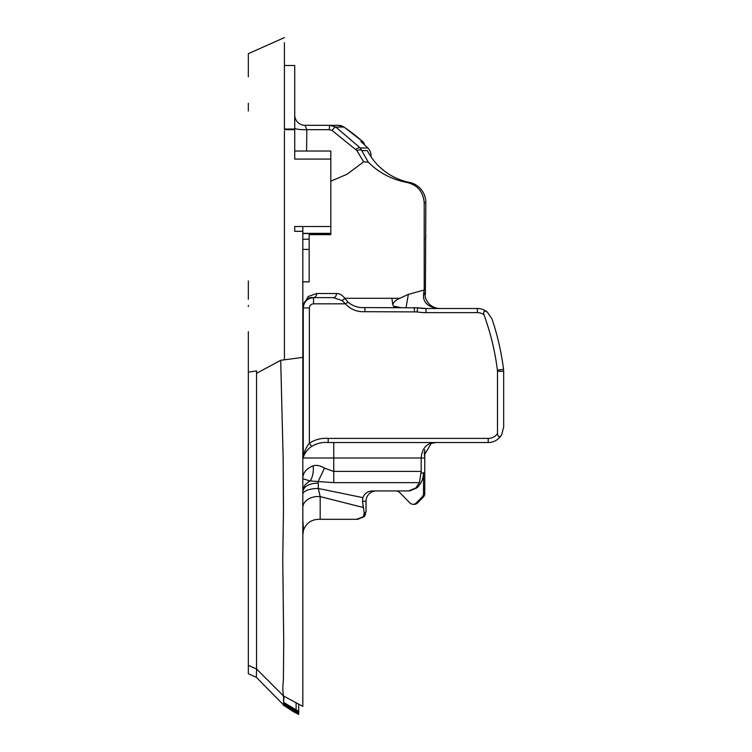 <?xml version="1.0" encoding="UTF-8"?>
<svg xmlns="http://www.w3.org/2000/svg" width="752" height="752" viewBox="0 0 752 752"><rect width="100%" height="100%" fill="white"/><g stroke="black" fill="none" stroke-linecap="round" stroke-linejoin="round"><path stroke-width="1.13" d="M248.329 110.976L248.329 103.24M424.222 452.46A64.437 11.186 90 0 0 424.767 455.787L424.805 456.962A15.463 15.228 -90 0 0 424.767 457.996L421.186 457.996C422.013 448.671 426.337 443.52 434.167 442.533M436.188 442.533L431.187 443.417L424.354 455.063L424.805 456.962M362.755 141.63A5.151 0.677 131.3 0 0 362.718 141.545L362.718 141.545A5.151 0.677 131.3 0 0 362.643 141.517A195.896 192.916 -90 0 0 343.974 127.06L335.796 127.06L360.255 147.975L368.254 162.112L363.667 161.877L346.954 174.295L330.814 181.166M294.728 151.02L330.814 151.02L330.814 234.088L309.157 234.088L309.157 281.859L302.821 281.859M365.547 514.077L364.25 516.699L357.388 519.312L318.284 519.312C311.027 519.745 306.102 523.364 303.526 530.16L302.821 520.14M302.821 499.638L302.821 507.534A15.463 11.017 180 0 1 318.284 496.517A15.463 11.017 180 0 1 320.183 496.602L320.183 519.312M419.437 482.643L333.747 482.643L310.219 480.942L302.821 478.798C302.718 473.036 306.167 468.693 313.189 465.789C316.752 464.849 320.512 465.629 324.469 468.148L333.747 471.419L421.186 471.419L419.437 482.643L415.969 487.804L417.586 487.268C421.458 483.207 423.432 478.347 423.517 472.688L423.517 493.462L424.767 493.462L424.767 457.996M415.969 487.804L417.586 487.268M417.172 487.71L409.765 490.953L408.646 490.953L415.856 487.935M376.179 490.953A10.312 10.152 -90 0 0 366.027 501.264L362.483 501.264L364.269 513.334L364.908 512.845A5.151 5.02 48.3 0 1 363.263 516.699L364.269 513.334M362.896 505.147L363.16 506.895M421.186 471.419L421.186 457.996L303.253 457.996C303.714 452.817 305.744 447.901 309.354 443.238C315.05 439.535 321.33 437.927 328.201 438.407L488.208 438.407A11.346 11.346 0 0 0 497.486 433.594L497.486 371.309A9.278 9.278 0 0 0 497.41 370.163A251.572 251.572 0 0 0 483.94 314.731A11.346 11.346 0 0 0 477.36 312.625L426.008 312.625A55.676 55.676 0 0 1 417.05 311.901L364.927 311.695C357.162 312.089 350.676 309.467 345.478 303.827L341.953 300.509L333.418 297.632L313.133 297.632C308.01 296.899 304.579 300.33 302.821 307.944L303.253 307.944C303.883 301.665 307.314 298.234 313.546 297.632L313.133 297.632A10.312 10.312 0 0 0 302.896 306.722M302.821 306.12L308.179 296.514L316.742 293.515L336.482 293.515C339.613 293.506 342.376 295.094 344.783 298.29L399.82 298.29C396.266 299.775 393.907 301.834 392.741 304.475L393.428 306.092L400.525 307.568M341.953 300.509A4.127 1.918 145.9 0 0 344.783 298.29L347.979 302.125C352.857 306.177 358.507 308 364.927 307.568L417.708 307.831A51.55 51.55 0 0 0 426.008 308.499L477.36 308.499A15.463 15.463 0 0 1 487.409 312.212L492.015 319.017A257.757 257.757 0 0 1 503.549 369.392A15.463 15.463 0 0 1 503.671 371.309L503.671 427.07L501.612 434.788A15.463 15.463 0 0 1 488.208 442.533L328.201 442.533C322.27 442.035 316.761 443.313 311.685 446.35C306.854 449.884 304.043 453.766 303.253 457.996L303.253 307.944L309.354 307.944L309.354 443.238L311.685 446.35M399.82 298.29L408.355 294.352L424.213 290.028L424.213 202.645C423.169 191.591 417.313 184.851 406.663 182.407C391.435 179.371 378.632 172.612 368.254 162.112M417.708 307.822L426.008 308.499L426.008 312.625M437.391 308.499C426.873 306.506 422.314 301.355 423.714 293.036L424.767 293.045A15.463 15.228 -90 0 0 439.995 308.499M424.213 290.028L423.714 293.036M424.767 455.787L424.767 449.752M363.667 161.877L356.833 150.503A5.151 2.632 157.1 0 1 362.097 150.616L367.314 150.616A61.861 60.921 -90 0 0 409.445 182.407A20.624 20.304 90 0 1 425.839 202.645L425.397 293.515A4.127 4.061 90 0 1 424.946 295.395M302.821 602.634L302.821 534.775L303.526 530.16M302.821 458.908L302.821 519.312M283.974 696.23L283.57 702.735L283.532 695.995L256.535 668.96L256.535 370.896L256.564 373.321L280.703 360.302L283.166 458.936L283.466 509.612L282.743 560.099L283.73 641.973L283.391 680.24C282.658 687.018 282.705 692.272 283.532 695.995L302.821 706.382L302.821 357.388L280.703 360.302M283.692 703.938L283.589 705.526L283.57 703.938L284.322 703.938M284.416 129.053L294.728 129.053L294.728 159.086L330.814 159.086M294.728 129.664L284.416 129.664L284.416 42.638M284.416 359.813L284.416 131.036M294.728 129.053L294.728 65.499L284.416 65.499L284.416 48.786M425.839 235.771A10.312 10.152 90 0 1 425.397 238.798M302.821 231.325L294.728 231.325L294.728 226.521L302.821 226.521L302.821 366.638M302.821 372.973L302.821 370.078M298.694 704.163L298.694 712.266C291.926 709.333 283.824 703.74 284.35 703.957L298.694 712.257L298.694 711.072M356.833 150.503L332.083 130.481L329.282 129.682L306.807 129.682L305.039 125.321L338.325 125.321L344.049 127.088A5.151 0.743 124.3 0 0 343.974 127.06A10.312 10.152 -90 0 0 338.325 125.321M283.57 703.938L283.57 702.735L284.162 702.735L298.694 711.373L298.694 714.4L294.06 712.059L284.397 705.799L286.033 705.526L298.694 713.046M424.767 493.462A5.151 5.076 90 0 1 423.282 497.11L417.576 502.9A5.151 5.076 90 0 1 414.69 504.357L413.431 504.357A5.151 5.076 -90 0 0 416.326 502.9L422.032 497.11A5.151 5.076 -90 0 0 423.517 493.462M364.908 512.845L366.027 511.868L366.027 501.264M366.027 511.868L364.231 515.844L361.966 517.677M358.102 519.171L356.401 519.312L363.028 516.906M363.254 507.487L320.183 496.602L318.284 488.471L362.915 497.645C364.532 493.434 367.681 491.197 372.353 490.953L408.646 490.953M284.416 249.119L284.416 270.4M284.171 705.592L256.366 677.326L248.329 673.736L248.329 331.641M284.416 37.6L248.329 53.665L248.329 76.77M355.959 149.281A5.151 2.359 136.8 0 1 360.255 147.975L367.85 147.975A195.896 192.916 -90 0 0 360.847 141.517L362.643 141.517A5.151 5.076 -90 0 1 364.344 144.657M367.85 147.975A10.312 10.152 90 0 1 370.999 155.438L370.106 155.438M370.999 156.792L370.999 155.438M256.535 668.96L248.329 665.37L248.329 667.738M256.394 676.339L256.573 668.566M330.814 234.088L330.814 234.662L309.157 234.662M283.589 705.564L286.033 705.526M364.504 516.474L363.263 516.699L364.25 516.699M284.284 702.857L284.162 703.797L284.162 702.735M296.119 709.907L296.119 702.772M298.694 714.24L284.256 705.555M358.798 519.03L358.168 519.162M362.483 501.264L362.915 497.645M302.821 494.252A15.463 5.781 180 0 1 318.284 488.471L318.284 483.047C309.072 483.423 303.911 486.262 302.821 491.564C302.924 487.033 305.397 483.498 310.219 480.942C312.738 476.834 313.725 471.786 313.189 465.789M318.284 483.047L318.284 481.177L324.469 468.148M329.282 129.682A5.151 0.893 90 0 1 330.166 125.321L335.796 127.06A5.151 1.213 124.8 0 0 332.083 130.481M294.728 128.094A10.312 1.607 0 0 0 306.807 129.682L306.59 151.02M305.039 125.321A10.312 10.312 0 0 1 294.728 115.009M248.329 306.553L248.329 305.368M248.329 299.268L248.329 280.957M284.416 97.036L284.416 65.499M347.979 302.125L345.478 303.827L313.546 303.827C311.018 304.052 309.617 305.425 309.354 307.944M313.546 303.827L313.546 297.632L333.418 297.632A4.127 3.055 90 0 0 336.482 293.515M497.486 433.594C498.144 437.288 499.516 437.692 501.612 434.788M487.409 312.212C484.401 310.134 483.245 310.98 483.94 314.731M328.201 442.533L328.201 438.407M316.742 293.515A4.127 3.619 90 0 1 313.133 297.632M364.927 307.568L364.927 311.695M409.765 490.953L396.031 490.953A5.151 5.076 90 0 1 399.622 492.466L409.84 502.853A5.151 5.076 -90 0 0 413.431 504.357M309.157 239.211L302.821 239.211M421.205 473.309L423.517 472.688M391.886 298.29L392.741 304.475M393.428 306.092L395.261 307.568M408.355 294.352L406.061 307.568M333.747 442.533L333.747 482.643M425.839 202.645L424.213 202.645M424.777 293.515L425.397 293.515M302.821 249.401L309.157 249.401M248.329 372.155L256.535 370.896M409.445 182.407L406.663 182.407M302.821 226.521L330.814 226.521M330.814 233.336L302.821 233.336M302.821 233.515L330.814 233.515M497.486 371.309L503.671 371.309M497.41 370.163L503.549 369.392M488.208 442.533L488.208 438.407M414.371 307.568L414.371 311.695M417.708 307.831L417.05 311.901M477.36 308.499L477.36 312.625M416.326 502.9L417.576 502.9M423.282 497.11L422.032 497.11M364.429 144.741A5.151 5.151 0 0 0 362.718 141.545L344.049 127.088"/></g></svg>
